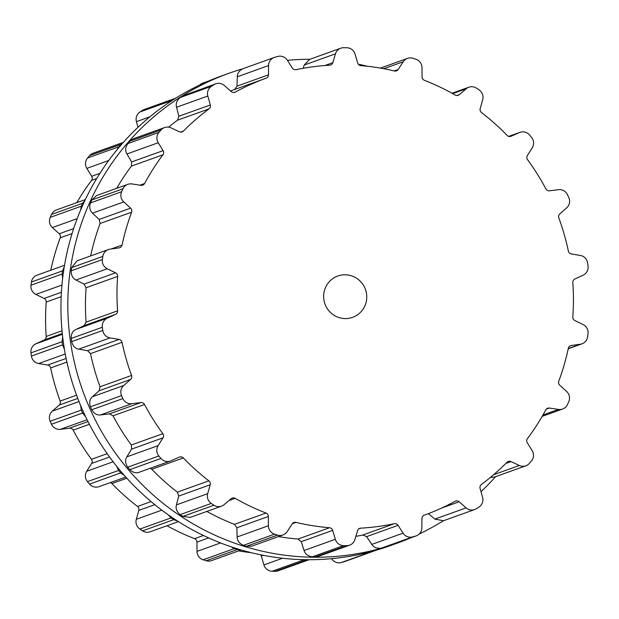<?xml version="1.0" encoding="UTF-8"?>
<svg xmlns="http://www.w3.org/2000/svg" width="619" height="619" viewBox="0 0 619 619"><rect width="100%" height="100%" fill="white"/><g stroke="black" fill="none" stroke-linecap="round" stroke-linejoin="round"><path stroke-width="0.93" d="M495.61 476.653A249.55 244.536 -109.7 0 1 480.994 491.695A249.55 244.536 -109.7 0 0 495.61 476.653M443.274 520.819A249.55 244.536 -109.7 0 1 419.225 533.996A249.55 244.536 -109.7 0 0 443.274 520.819M410.513 537.926A249.55 244.536 -109.7 0 1 397.243 543.142A249.55 244.536 -109.7 0 1 82.776 390.883A249.55 244.536 -109.7 0 1 228.62 73.39A249.55 244.536 -109.7 0 1 242.516 68.879A249.55 244.536 -109.7 0 0 228.62 73.39L221.757 75.858A249.55 244.536 -109.7 0 0 75.905 393.351A249.55 244.536 -109.7 0 0 390.38 545.61A249.55 244.536 -109.7 0 1 75.905 393.351A249.55 244.536 -109.7 0 1 221.757 75.858L228.62 73.39A249.55 244.536 -109.7 0 0 82.776 390.883A249.55 244.536 -109.7 0 0 397.243 543.142L390.38 545.61L397.243 543.142A249.55 244.536 -109.7 0 0 410.513 537.926M287.409 60.329A249.55 244.536 -109.7 0 1 309.902 59.285A249.55 244.536 -109.7 0 0 287.409 60.329M358.308 64.206A249.55 244.536 -109.7 0 1 367.585 66.295A249.55 244.536 -109.7 0 0 358.308 64.206M125.789 477.048L99.001 486.666A8.782 8.604 -109.7 0 1 89.554 484.097A249.55 244.536 -109.7 0 1 88.509 482.859A249.55 244.536 -109.7 0 1 87.472 481.628A8.782 8.604 -109.7 0 1 86.737 471.245L91.612 463.461A3.66 3.582 70.3 0 0 91.45 459.313A232.349 227.691 -109.7 0 1 81.77 445.061A232.349 227.691 -109.7 0 1 73.143 430.128A3.66 3.582 70.3 0 0 69.506 428.201L60.453 429.331A8.782 8.604 -109.7 0 1 51.47 424.216A249.55 244.536 -109.7 0 1 50.804 422.746A249.55 244.536 -109.7 0 1 50.147 421.268A8.782 8.604 -109.7 0 1 52.321 411.132L59.184 405.089A3.66 3.582 70.3 0 0 60.175 401.081A232.349 227.691 -109.7 0 1 54.805 384.685A232.349 227.691 -109.7 0 1 50.642 367.941A3.66 3.582 70.3 0 0 47.663 365.055L38.633 363.546A8.782 8.604 -109.7 0 1 31.399 356.087A249.55 244.536 -109.7 0 1 31.174 354.486A249.55 244.536 -109.7 0 1 30.95 352.884A8.782 8.604 -109.7 0 1 35.856 343.824L44.135 340.017A3.66 3.582 70.3 0 0 46.201 336.465A232.349 227.691 -109.7 0 1 45.574 319.249A232.349 227.691 -109.7 0 1 46.208 302.057A3.66 3.582 70.3 0 0 44.15 298.451L35.871 294.42A8.782 8.604 -109.7 0 1 30.973 285.227A249.55 244.536 -109.7 0 1 31.19 283.626A249.55 244.536 -109.7 0 1 31.422 282.032A8.782 8.604 -109.7 0 1 36.985 275.184L64.508 265.311M50.766 270.24A232.349 227.691 -109.7 0 1 54.843 254.069A232.349 227.691 -109.7 0 1 60.221 237.82A3.66 3.582 70.3 0 0 59.231 233.781L52.375 227.552A8.782 8.604 -109.7 0 1 50.216 217.362A249.55 244.536 -109.7 0 1 50.866 215.899A249.55 244.536 -109.7 0 1 51.532 214.445A8.782 8.604 -109.7 0 1 56.391 209.973L85.337 199.581M76.833 202.637A232.349 227.691 -109.7 0 1 81.847 194.412A232.349 227.691 -109.7 0 1 91.535 180.415A3.66 3.582 70.3 0 0 91.705 176.276L86.83 168.368A8.782 8.604 -109.7 0 1 87.565 158.007A249.55 244.536 -109.7 0 1 88.61 156.793A249.55 244.536 -109.7 0 1 89.654 155.593A8.782 8.604 -109.7 0 1 93.167 153.195L123.39 142.347M138.006 127.305L136.428 121.649A8.782 8.604 -109.7 0 1 140.01 111.954A249.55 244.536 -109.7 0 1 141.349 111.095A249.55 244.536 -109.7 0 1 142.687 110.244A8.782 8.604 -109.7 0 1 144.335 109.447L175.726 98.181M199.775 85.004A8.782 8.604 -109.7 0 1 202.808 83.108L208.487 81.074M376.484 550.121L344.798 561.518A8.782 8.604 -109.7 0 1 344.311 561.673A249.55 244.536 -109.7 0 1 342.787 562.114A249.55 244.536 -109.7 0 1 341.262 562.547A8.782 8.604 -109.7 0 1 331.668 558.787L331.591 558.671M309.098 559.715L278.225 570.795A8.782 8.604 -109.7 0 1 275.316 571.291A249.55 244.536 -109.7 0 1 273.722 571.275A249.55 244.536 -109.7 0 1 272.136 571.244A8.782 8.604 -109.7 0 1 263.942 564.915L261.295 555.994A3.66 3.582 70.3 0 0 260.692 554.794M251.415 552.705A232.349 227.691 -109.7 0 1 241.248 551.328A232.349 227.691 -109.7 0 1 238.617 550.887M241.193 549.966L211.543 560.605A8.782 8.604 -109.7 0 1 206.197 560.737A249.55 244.536 -109.7 0 1 204.672 560.265A249.55 244.536 -109.7 0 1 203.148 559.785A8.782 8.604 -109.7 0 1 197.012 551.382L196.943 542.097A3.66 3.582 70.3 0 0 194.59 538.677A232.349 227.691 -109.7 0 1 178.93 531.899A232.349 227.691 -109.7 0 1 166.96 525.748M178.458 521.624L150.138 531.791A8.782 8.604 -109.7 0 1 142.556 530.862A249.55 244.536 -109.7 0 1 141.217 529.972A249.55 244.536 -109.7 0 1 139.886 529.083A8.782 8.604 -109.7 0 1 136.304 519.295L138.811 510.404A3.66 3.582 70.3 0 0 137.503 506.458A232.349 227.691 -109.7 0 1 124.295 495.494A232.349 227.691 -109.7 0 1 111.907 483.578A3.66 3.582 70.3 0 0 110.298 482.611M64.252 266.866L62.558 270.859A249.55 244.536 70.3 0 0 62.326 272.453A249.55 244.536 70.3 0 0 62.101 274.047L30.973 285.227M62.635 278.418L62.101 274.047M80.617 210.081L81.344 206.189L50.216 217.362M64.399 349.155L62.534 344.915A249.55 244.536 70.3 0 1 62.302 343.313A249.55 244.536 70.3 0 1 62.086 341.711L62.689 337.154M85.043 200.208L82.667 203.272A249.55 244.536 70.3 0 0 82.002 204.727A249.55 244.536 70.3 0 0 81.344 206.189M117.099 149.69L118.701 146.827L87.565 158.007M85.584 416.618L82.606 413.043A249.55 244.536 70.3 0 1 81.94 411.565A249.55 244.536 70.3 0 1 81.282 410.088L80.609 405.476M123.282 142.463L120.782 144.42A249.55 244.536 70.3 0 0 119.738 145.62A249.55 244.536 70.3 0 0 118.701 146.827M169.444 102.243L171.146 100.781L140.01 111.954M124.373 475.462L120.682 472.916A249.55 244.536 70.3 0 1 119.637 471.686A249.55 244.536 70.3 0 1 118.6 470.448L116.705 466.331M175.471 98.266L173.823 99.071A249.55 244.536 70.3 0 0 172.477 99.922A249.55 244.536 70.3 0 0 171.146 100.781M177.568 521.059L173.691 519.681A249.55 244.536 70.3 0 1 172.353 518.799A249.55 244.536 70.3 0 1 171.014 517.902L168.213 514.784M240.845 549.865L237.332 549.556A249.55 244.536 70.3 0 1 235.808 549.084A249.55 244.536 70.3 0 1 234.284 548.604L231.135 546.794M309.082 559.715L306.444 560.118A249.55 244.536 70.3 0 1 304.858 560.094A249.55 244.536 70.3 0 1 303.271 560.071L300.532 559.561M375.926 550.345L375.439 550.5A249.55 244.536 70.3 0 1 373.915 550.941A249.55 244.536 70.3 0 1 372.39 551.367L371.106 551.622M339.119 317.617A21.951 21.51 70.3 0 0 352.613 317.346A21.951 21.51 70.3 0 0 365.442 289.421A21.951 21.51 70.3 0 0 337.781 276.028A21.951 21.51 70.3 0 0 323.652 297.12A21.951 21.51 70.3 0 0 339.119 317.617M102.592 257.999A249.55 244.536 -109.7 0 1 102.824 256.405A8.782 8.604 -109.7 0 1 110.058 249.148L119.088 247.871A3.66 3.582 70.3 0 0 122.067 245.07A232.349 227.691 -109.7 0 1 126.237 228.442A232.349 227.691 -109.7 0 1 131.615 212.185A3.66 3.582 70.3 0 0 130.632 208.146L123.777 201.926A8.782 8.604 -109.7 0 1 121.61 191.735A249.55 244.536 -109.7 0 1 122.268 190.273A249.55 244.536 -109.7 0 1 122.933 188.818A8.782 8.604 -109.7 0 1 131.917 183.944L140.97 185.313A3.66 3.582 70.3 0 0 144.606 183.487A232.349 227.691 -109.7 0 1 153.241 168.786A232.349 227.691 -109.7 0 1 162.929 154.789A3.66 3.582 70.3 0 0 163.099 150.649L158.224 142.734A8.782 8.604 -109.7 0 1 158.967 132.373A249.55 244.536 -109.7 0 1 160.004 131.166A249.55 244.536 -109.7 0 1 161.048 129.967A8.782 8.604 -109.7 0 1 171.053 127.878L179.386 131.777A3.66 3.582 70.3 0 0 183.402 131.073A232.349 227.691 -109.7 0 1 195.797 119.49A232.349 227.691 -109.7 0 1 209.013 108.89A3.66 3.582 70.3 0 0 210.321 104.975L207.822 96.022A8.782 8.604 -109.7 0 1 211.412 86.327A249.55 244.536 -109.7 0 1 212.743 85.468A249.55 244.536 -109.7 0 1 214.081 84.617A8.782 8.604 -109.7 0 1 224.295 85.492L231.243 91.604A3.66 3.582 70.3 0 0 235.305 92.084A232.349 227.691 -109.7 0 1 250.455 84.555A232.349 227.691 -109.7 0 1 266.124 78.203A3.66 3.582 70.3 0 0 268.476 74.837L268.545 65.56A8.782 8.604 -109.7 0 1 274.689 57.327A249.55 244.536 -109.7 0 1 276.213 56.886A249.55 244.536 -109.7 0 1 277.738 56.453A8.782 8.604 -109.7 0 1 287.332 60.213L292.33 68.044A3.66 3.582 70.3 0 0 296.114 69.661A232.349 227.691 -109.7 0 1 312.788 66.806A232.349 227.691 -109.7 0 1 329.641 65.212A3.66 3.582 70.3 0 0 332.836 62.674L335.483 53.822A8.782 8.604 -109.7 0 1 343.684 47.709A249.55 244.536 -109.7 0 1 345.278 47.725A249.55 244.536 -109.7 0 1 346.864 47.756A8.782 8.604 -109.7 0 1 355.058 54.085L357.705 63.006A3.66 3.582 70.3 0 0 360.892 65.637A232.349 227.691 -109.7 0 1 377.752 67.672A232.349 227.691 -109.7 0 1 394.419 70.984A3.66 3.582 70.3 0 0 398.203 69.467L403.209 61.768A8.782 8.604 -109.7 0 1 412.803 58.263A249.55 244.536 -109.7 0 1 414.328 58.735A249.55 244.536 -109.7 0 1 415.852 59.215A8.782 8.604 -109.7 0 1 421.988 67.618L422.057 76.903A3.66 3.582 70.3 0 0 424.41 80.323A232.349 227.691 -109.7 0 1 440.07 87.101A232.349 227.691 -109.7 0 1 455.213 95.032A3.66 3.582 70.3 0 0 459.275 94.668L466.231 88.734A8.782 8.604 -109.7 0 1 476.444 88.138A249.55 244.536 -109.7 0 1 477.783 89.028A249.55 244.536 -109.7 0 1 479.114 89.917A8.782 8.604 -109.7 0 1 482.696 99.705L480.189 108.596A3.66 3.582 70.3 0 0 481.497 112.542A232.349 227.691 -109.7 0 1 494.705 123.506A232.349 227.691 -109.7 0 1 507.093 135.422A3.66 3.582 70.3 0 0 511.108 136.234L519.449 132.559A8.782 8.604 -109.7 0 1 529.446 134.903A249.55 244.536 -109.7 0 1 530.491 136.141A249.55 244.536 -109.7 0 1 531.528 137.372A8.782 8.604 -109.7 0 1 532.263 147.755L527.388 155.539A3.66 3.582 70.3 0 0 527.55 159.687A232.349 227.691 -109.7 0 1 537.23 173.939A232.349 227.691 -109.7 0 1 545.857 188.872A3.66 3.582 70.3 0 0 549.494 190.799L558.547 189.669A8.782 8.604 -109.7 0 1 567.53 194.784A249.55 244.536 -109.7 0 1 568.196 196.254A249.55 244.536 -109.7 0 1 568.853 197.732A8.782 8.604 -109.7 0 1 566.679 207.868L559.816 213.911A3.66 3.582 70.3 0 0 558.825 217.919A232.349 227.691 -109.7 0 1 564.195 234.315A232.349 227.691 -109.7 0 1 568.358 251.059A3.66 3.582 70.3 0 0 571.337 253.945L580.367 255.454A8.782 8.604 -109.7 0 1 587.601 262.913A249.55 244.536 -109.7 0 1 587.826 264.514A249.55 244.536 -109.7 0 1 588.05 266.116A8.782 8.604 -109.7 0 1 583.144 275.176L574.865 278.983A3.66 3.582 70.3 0 0 572.799 282.535A232.349 227.691 -109.7 0 1 573.426 299.751A232.349 227.691 -109.7 0 1 572.792 316.943A3.66 3.582 70.3 0 0 574.85 320.549L583.129 324.58A8.782 8.604 -109.7 0 1 588.027 333.773A249.55 244.536 -109.7 0 1 587.81 335.374A249.55 244.536 -109.7 0 1 587.578 336.968A8.782 8.604 -109.7 0 1 580.343 344.226L571.306 345.495A3.66 3.582 70.3 0 0 568.335 348.304A232.349 227.691 -109.7 0 1 564.157 364.931A232.349 227.691 -109.7 0 1 558.779 381.18A3.66 3.582 70.3 0 0 559.769 385.219L566.625 391.448A8.782 8.604 -109.7 0 1 568.784 401.638A249.55 244.536 -109.7 0 1 568.134 403.101A249.55 244.536 -109.7 0 1 567.468 404.555A8.782 8.604 -109.7 0 1 558.485 409.422L549.432 408.053A3.66 3.582 70.3 0 0 545.788 409.886A232.349 227.691 -109.7 0 1 537.153 424.588A232.349 227.691 -109.7 0 1 527.465 438.585A3.66 3.582 70.3 0 0 527.295 442.724L532.17 450.632A8.782 8.604 -109.7 0 1 531.435 460.993A249.55 244.536 -109.7 0 1 530.39 462.207A249.55 244.536 -109.7 0 1 529.346 463.407A8.782 8.604 -109.7 0 1 519.349 465.488L511.008 461.588A3.66 3.582 70.3 0 0 506.992 462.292A232.349 227.691 -109.7 0 1 494.596 473.875A232.349 227.691 -109.7 0 1 481.389 484.484A3.66 3.582 70.3 0 0 480.073 488.391L482.572 497.351A8.782 8.604 -109.7 0 1 478.99 507.046A249.55 244.536 -109.7 0 1 477.651 507.905A249.55 244.536 -109.7 0 1 476.313 508.756A8.782 8.604 -109.7 0 1 466.099 507.882L459.151 501.769A3.66 3.582 70.3 0 0 455.089 501.289A232.349 227.691 -109.7 0 1 439.939 508.818A232.349 227.691 -109.7 0 1 424.27 515.17A3.66 3.582 70.3 0 0 421.926 518.536L421.849 527.814A8.782 8.604 -109.7 0 1 415.705 536.046A249.55 244.536 -109.7 0 1 414.181 536.487A249.55 244.536 -109.7 0 1 412.656 536.913A8.782 8.604 -109.7 0 1 403.062 533.16L398.063 525.33A3.66 3.582 70.3 0 0 394.28 523.713A232.349 227.691 -109.7 0 1 377.605 526.568A232.349 227.691 -109.7 0 1 360.753 528.154A3.66 3.582 70.3 0 0 357.558 530.7L354.911 539.544A8.782 8.604 -109.7 0 1 346.71 545.664A249.55 244.536 -109.7 0 1 345.123 545.649A249.55 244.536 -109.7 0 1 343.53 545.618A8.782 8.604 -109.7 0 1 335.336 539.281L332.697 530.367A3.66 3.582 70.3 0 0 329.501 527.736A232.349 227.691 -109.7 0 1 312.649 525.693A232.349 227.691 -109.7 0 1 295.975 522.39A3.66 3.582 70.3 0 0 292.191 523.906L287.193 531.605A8.782 8.604 -109.7 0 1 277.591 535.102A249.55 244.536 -109.7 0 1 276.066 534.63A249.55 244.536 -109.7 0 1 274.542 534.151A8.782 8.604 -109.7 0 1 268.406 525.755L268.337 516.47A3.66 3.582 70.3 0 0 265.992 513.043A232.349 227.691 -109.7 0 1 250.324 506.272A232.349 227.691 -109.7 0 1 235.181 498.341A3.66 3.582 70.3 0 0 231.119 498.705L224.163 504.632A8.782 8.604 -109.7 0 1 213.957 505.236A249.55 244.536 -109.7 0 1 212.611 504.346A249.55 244.536 -109.7 0 1 211.28 503.448A8.782 8.604 -109.7 0 1 207.698 493.66L210.205 484.77A3.66 3.582 70.3 0 0 208.897 480.824A232.349 227.691 -109.7 0 1 195.689 469.867A232.349 227.691 -109.7 0 1 183.301 457.952A3.66 3.582 70.3 0 0 179.286 457.139L170.945 460.815A8.782 8.604 -109.7 0 1 160.948 458.462A249.55 244.536 -109.7 0 1 159.903 457.232A249.55 244.536 -109.7 0 1 158.866 455.994A8.782 8.604 -109.7 0 1 158.131 445.618L163.014 437.834A3.66 3.582 70.3 0 0 162.843 433.687A232.349 227.691 -109.7 0 1 153.164 419.434A232.349 227.691 -109.7 0 1 144.544 404.501A3.66 3.582 70.3 0 0 140.9 402.574L131.847 403.704A8.782 8.604 -109.7 0 1 122.864 398.59A249.55 244.536 -109.7 0 1 122.198 397.119A249.55 244.536 -109.7 0 1 121.548 395.634A8.782 8.604 -109.7 0 1 123.715 385.505L130.578 379.462A3.66 3.582 70.3 0 0 131.568 375.454A232.349 227.691 -109.7 0 1 126.199 359.051A232.349 227.691 -109.7 0 1 122.036 342.315A3.66 3.582 70.3 0 0 119.065 339.429L110.027 337.912A8.782 8.604 -109.7 0 1 102.8 330.461A249.55 244.536 -109.7 0 1 102.568 328.859A249.55 244.536 -109.7 0 1 102.344 327.258A8.782 8.604 -109.7 0 1 107.249 318.197L115.529 314.382A3.66 3.582 70.3 0 0 117.595 310.831A232.349 227.691 -109.7 0 1 116.976 293.623A232.349 227.691 -109.7 0 1 117.61 276.43A3.66 3.582 70.3 0 0 115.544 272.824L107.265 268.793A8.782 8.604 -109.7 0 1 102.367 259.593A249.55 244.536 -109.7 0 1 102.592 257.999M102.824 256.405L71.688 267.578A249.55 244.536 70.3 0 0 71.456 269.172A249.55 244.536 70.3 0 0 71.231 270.774C71.115 275.3 72.702 278.38 75.998 280.012L84.076 284.121L86.087 287.742A232.349 227.691 70.3 0 0 85.453 304.935A232.349 227.691 70.3 0 0 86.08 322.151L84.068 325.679L75.982 329.416C72.686 330.91 71.1 333.912 71.216 338.438A249.55 244.536 70.3 0 0 71.433 340.04A249.55 244.536 70.3 0 0 71.665 341.634C72.802 346.029 75.17 348.528 78.76 349.139L87.596 350.725L90.513 353.627A232.349 227.691 70.3 0 0 94.676 370.371A232.349 227.691 70.3 0 0 100.046 386.767L99.11 390.759L92.448 396.725C89.724 399.123 89.043 402.489 90.413 406.815A249.55 244.536 70.3 0 0 91.07 408.292A249.55 244.536 70.3 0 0 91.736 409.763C94.042 413.67 96.99 415.388 100.58 414.923L109.431 413.871L113.022 415.813A232.349 227.691 70.3 0 0 121.649 430.747A232.349 227.691 70.3 0 0 131.329 444.999L131.545 449.131L126.864 456.837C124.937 459.948 125.224 463.391 127.731 467.175A249.55 244.536 70.3 0 0 128.767 468.413A249.55 244.536 70.3 0 0 129.812 469.643C133.1 472.73 136.389 473.535 139.677 472.042M71.688 267.578L77.151 260.769L108.379 249.558M131.615 212.185L100.1 223.498A232.349 227.691 70.3 0 0 94.722 239.754A232.349 227.691 70.3 0 0 90.645 255.926M100.1 223.498L99.164 219.443L92.51 213.153C89.786 210.622 89.105 207.21 90.475 202.908A249.55 244.536 70.3 0 1 91.132 201.446A249.55 244.536 70.3 0 1 91.798 199.991L96.595 195.542L127.785 184.346M162.929 154.789L131.414 166.101A232.349 227.691 70.3 0 0 121.726 180.098A232.349 227.691 70.3 0 0 116.712 188.323M131.414 166.101L131.638 161.946L126.957 153.961C125.03 150.742 125.324 147.268 127.831 143.554A249.55 244.536 70.3 0 1 128.868 142.339A249.55 244.536 70.3 0 1 129.913 141.14L133.402 138.749L164.561 127.568M209.013 108.89L177.491 120.202A232.349 227.691 70.3 0 0 168.608 127.15M177.491 120.202L178.86 116.271L176.554 107.242C175.587 103.59 176.825 100.34 180.276 97.508A249.55 244.536 70.3 0 1 181.607 96.641A249.55 244.536 70.3 0 1 182.953 95.798L215.729 83.82M183.301 457.952L151.787 469.264L150.185 468.289M266.124 78.203L234.609 89.515A232.349 227.691 70.3 0 0 230.578 91.016M151.787 469.264A232.349 227.691 70.3 0 0 164.167 481.18A232.349 227.691 70.3 0 0 177.382 492.144L178.744 496.067L176.43 504.887C175.463 508.454 176.701 511.704 180.144 514.629A249.55 244.536 70.3 0 0 181.483 515.519A249.55 244.536 70.3 0 0 182.822 516.408L190.327 517.36L221.54 506.156M234.609 89.515L237.007 86.134L237.278 76.787C237.356 72.988 239.452 70.226 243.561 68.5M206.839 511.433A232.349 227.691 70.3 0 0 218.809 517.585A232.349 227.691 70.3 0 0 234.469 524.363L236.868 527.767L237.139 536.975C237.216 540.712 239.305 543.497 243.414 545.331A249.55 244.536 70.3 0 0 244.938 545.811A249.55 244.536 70.3 0 0 246.463 546.283L251.771 546.167L282.937 534.978M335.483 53.822L304.215 65.049L303.178 68.291M304.215 65.049L309.632 59.385L340.775 48.205M278.496 536.572A232.349 227.691 70.3 0 0 281.127 537.006A232.349 227.691 70.3 0 0 297.979 539.048L301.229 541.664L304.068 550.508C305.182 554.106 307.96 556.202 312.402 556.791A249.55 244.536 70.3 0 0 313.988 556.821A249.55 244.536 70.3 0 0 315.582 556.837L318.483 556.342L349.627 545.169M355.863 536.364A232.349 227.691 70.3 0 0 362.765 535.025L366.603 536.619L371.795 544.387C373.876 547.552 377.118 548.79 381.521 548.094A249.55 244.536 70.3 0 0 383.045 547.66A249.55 244.536 70.3 0 0 384.569 547.227L416.192 535.892M428.371 513.638L434.832 519.109L443.529 520.734L474.665 509.553M525.833 465.805L494.682 476.986L490.426 477.404M62.558 270.859L31.422 282.032M61.954 285.057L35.871 294.42M61.413 292.253L44.15 298.451M61.188 296.687L46.208 302.057M72.059 233.564L60.221 237.82M62.024 330.786L46.201 336.465M73.646 228.604L59.231 233.781M62.287 333.494L44.135 340.017M77.182 218.654L52.375 227.552M62.372 334.306L35.856 343.824M62.086 341.711L30.95 352.884M82.667 203.272L51.532 214.445M62.534 344.915L31.399 356.087M65.25 353.991L38.633 363.546M66.117 358.432L47.663 365.055M66.898 362.107L50.642 367.941M96.672 178.574L91.535 180.415M76.578 395.193L60.175 401.081M99.93 173.32L91.705 176.276M77.785 398.412L59.184 405.089M108.696 160.514L86.83 168.368M79.015 401.553L52.321 411.132M81.282 410.088L50.147 421.268M120.782 144.42L89.654 155.593M82.606 413.043L51.47 424.216M87.109 419.759L60.453 429.331M87.999 421.562L69.506 428.201M89.391 424.294L73.143 430.128M107.195 453.665L91.45 459.313M109.594 457.015L91.612 463.461M149.868 116.821L136.428 121.649M113.138 461.766L86.737 471.245M118.6 470.448L87.472 481.628M173.823 99.071L142.687 110.244M120.682 472.916L89.554 484.097M126.841 478.224L111.907 483.578M151.082 501.576L137.503 506.458M154.812 504.655L138.811 510.404M161.822 510.133L136.304 519.295M171.014 517.902L139.886 529.083M173.691 519.681L142.556 530.862M203.465 535.489L194.59 538.677M208.634 537.903L196.943 542.097M220.55 542.933L197.012 551.382M234.284 548.604L203.148 559.785M237.332 549.556L206.197 560.737M263.23 555.297L261.295 555.994M282.543 558.237L263.942 564.915M303.271 560.071L272.136 571.244M306.444 560.118L275.316 571.291M332.132 558.624L331.668 558.787M372.39 551.367L341.262 562.547M375.439 550.5L344.311 561.673M102.367 259.593L71.231 270.774M107.265 268.793L75.998 280.012M115.544 272.824L84.076 284.121M122.067 245.07L111.134 248.993M117.61 276.43L86.087 287.742M117.595 310.831L86.08 322.151M130.632 208.146L99.164 219.443M115.529 314.382L84.068 325.679M123.777 201.926L92.51 213.153M107.249 318.197L75.982 329.416M121.61 191.735L90.475 202.908M102.344 327.258L71.216 338.438M122.933 188.818L91.798 199.991M102.8 330.461L71.665 341.634M110.027 337.912L78.76 349.139M119.065 339.429L87.596 350.725M144.606 183.487L139.948 185.158M122.036 342.315L90.513 353.627M131.568 375.454L100.046 386.767M163.099 150.649L131.638 161.946M130.578 379.462L99.11 390.759M158.224 142.734L126.957 153.961M123.715 385.505L92.448 396.725M158.967 132.373L127.831 143.554M121.548 395.634L90.413 406.815M161.048 129.967L129.913 141.14M122.864 398.59L91.736 409.763M131.847 403.704L100.58 414.923M140.9 402.574L109.431 413.871M183.402 131.073L180.547 132.102M144.544 404.501L113.022 415.813M162.843 433.687L131.329 444.999M210.321 104.975L178.86 116.271M163.014 437.834L131.545 449.131M207.822 96.022L176.554 107.242M158.131 445.618L126.864 456.837M211.412 86.327L180.276 97.508M158.866 455.994L127.731 467.175M214.081 84.617L182.953 95.798M160.948 458.462L129.812 469.643M235.305 92.084L234.292 92.448M208.897 480.824L177.382 492.144M268.476 74.837L237.007 86.134M210.205 484.77L178.744 496.067M268.545 65.56L237.278 76.787M207.698 493.66L176.43 504.887M211.28 503.448L180.144 514.629M213.957 505.236L182.822 516.408M235.181 498.341L228.906 500.593M265.992 513.043L234.469 524.363M332.836 62.674L324.859 65.537M268.337 516.47L236.868 527.767M268.406 525.755L237.139 536.975M274.542 534.151L243.414 545.331M277.591 535.102L246.463 546.283M295.975 522.39L292.338 523.697M329.501 527.736L297.979 539.048M398.203 69.467L394.156 70.914M332.697 530.367L301.229 541.664M403.209 61.768L383.811 68.724M335.336 539.281L304.068 550.508M343.53 545.618L312.402 556.791M346.71 545.664L315.582 556.837M360.753 528.154L358.873 528.835M394.28 523.713L362.765 535.025M459.275 94.668L456.93 95.504M398.063 525.33L366.603 536.619M466.231 88.734L452.675 93.601M403.062 533.16L371.795 544.387M412.656 536.913L381.521 548.094M415.705 536.046L384.569 547.227M511.108 136.234L510.644 136.397M459.151 501.769L441.533 508.091M519.449 132.559L508.741 136.397M466.099 507.882L434.832 519.109M511.008 461.588L505.847 463.445M519.349 465.488L493.614 474.727M549.432 408.053L546.275 409.19M558.485 409.422L542.948 415.001M571.306 345.495L569.96 345.982M580.343 344.226L568.281 348.559M139.143 472.258L170.395 461.039M243.074 68.655L274.202 57.482M380.383 68.113L407.457 58.395M452.04 93.252L468.862 87.209M508.702 136.389L519.999 132.334M542.167 416.363L562.609 409.027M568.234 348.76L582.015 343.816"/></g></svg>
